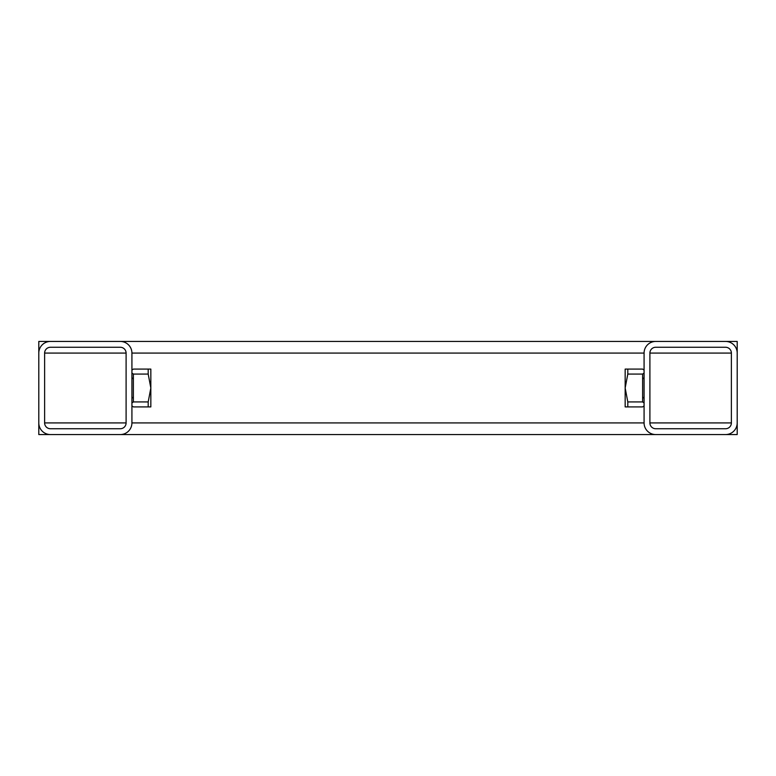 <?xml version="1.0" encoding="UTF-8"?>
<svg xmlns="http://www.w3.org/2000/svg" width="776" height="776" viewBox="0 0 776 776"><rect width="100%" height="100%" fill="white"/><g stroke="black" fill="none" stroke-linecap="round" stroke-linejoin="round"><path stroke-width="1.16" d="M38.8 434.56L38.8 341.44L737.2 341.44L737.2 353.08A11.64 11.64 0 0 0 725.56 341.44L655.72 341.44A11.64 11.64 0 0 0 644.08 353.08L644.08 422.92A11.64 11.64 0 0 0 655.72 434.56L725.56 434.56A11.64 11.64 0 0 0 737.2 422.92L737.2 353.08L737.2 434.56L38.8 434.56M131.92 353.08A11.64 11.64 0 0 0 120.28 341.44L50.44 341.44A11.64 11.64 0 0 0 38.8 353.08L38.8 422.92A11.64 11.64 0 0 0 50.44 434.56L120.28 434.56A11.64 11.64 0 0 0 131.92 422.92L131.92 353.08L644.08 353.08M50.44 347.26A5.82 5.82 0 0 0 44.62 353.08L44.62 422.92A5.82 5.82 0 0 0 50.44 428.74L120.28 428.74A5.82 5.82 0 0 0 126.1 422.92L126.1 353.08A5.82 5.82 0 0 0 120.28 347.26L50.44 347.26M649.9 353.08L649.9 422.92A5.82 5.82 0 0 0 655.72 428.74L725.56 428.74A5.82 5.82 0 0 0 731.38 422.92L731.38 353.08A5.82 5.82 0 0 0 725.56 347.26L655.72 347.26A5.82 5.82 0 0 0 649.9 353.08L731.38 353.08M131.92 398.272L133.375 397.07M131.92 377.728L133.375 378.93M131.92 370.113L133.375 369.085L150.835 369.085L150.835 388L148.197 374.071L133.375 374.071L133.375 401.929L148.197 401.929L150.835 388L150.835 406.915L133.375 406.915L131.92 405.887M148.197 374.071L148.197 369.085M131.92 373.043L133.375 374.071M148.197 406.915L148.197 401.929M131.92 402.957L133.375 401.929M644.08 377.728L642.625 378.93M644.08 405.887L642.625 406.915L625.165 406.915L625.165 388L627.803 401.929L642.625 401.929L642.625 374.071L627.803 374.071L625.165 388L625.165 369.085L642.625 369.085L644.08 370.113M644.08 398.272L642.625 397.07M627.803 401.929L627.803 406.915M644.08 402.957L642.625 401.929M627.803 369.085L627.803 374.071M644.08 373.043L642.625 374.071M44.62 422.92L126.1 422.92M131.92 422.92L644.08 422.92M649.9 422.92L731.38 422.92M44.62 353.08L126.1 353.08"/></g></svg>
